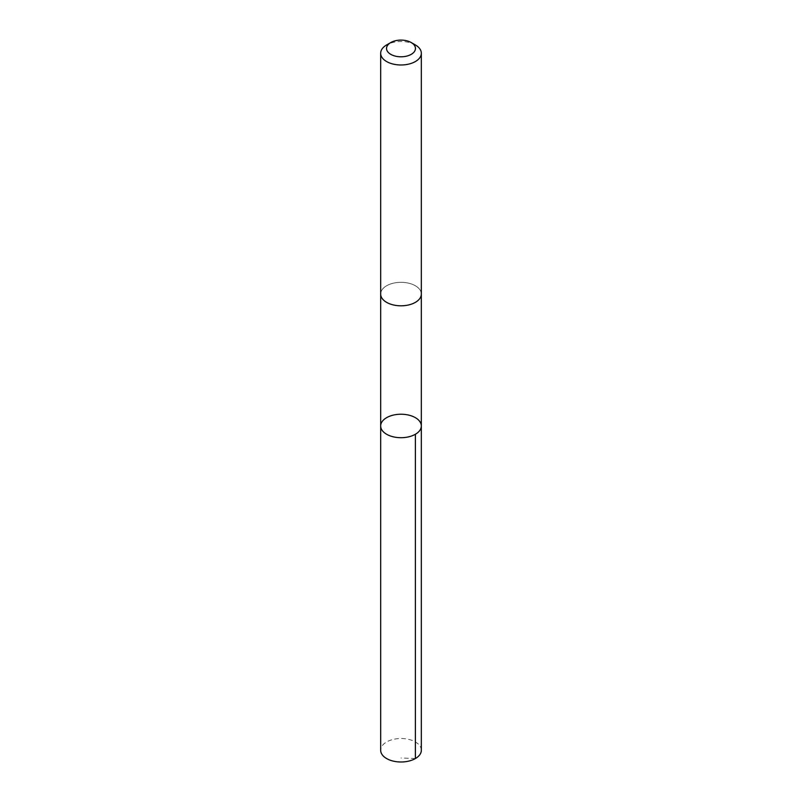 <?xml version="1.0" encoding="UTF-8"?>
<svg xmlns="http://www.w3.org/2000/svg" width="802" height="802" viewBox="0 0 802 802"><rect width="100%" height="100%" fill="white"/><g stroke="black" fill="none" stroke-linecap="round" stroke-linejoin="round"><path stroke-width="0.6" stroke-dasharray="4.01 3.01" d="M421.331 750.251A20.331 11.739 0 0 0 420.699 747.334A20.331 11.739 0 0 0 398.454 738.612A20.331 11.739 0 0 0 380.669 750.251M420.689 291.146A20.331 11.739 0 0 0 398.454 282.414A20.331 11.739 0 0 0 380.669 294.063A20.331 11.739 0 0 0 381.311 296.981A20.331 11.739 0 0 0 403.546 305.702A20.331 11.739 0 0 0 421.331 294.063A20.331 11.739 0 0 0 420.689 291.146M380.669 425.962A20.331 11.739 180 0 1 398.454 414.323A20.331 11.739 180 0 1 420.689 423.045A20.331 11.739 180 0 1 421.331 425.962M421.331 294.334L421.331 294.063A20.331 11.739 0 0 0 401 282.324A20.331 11.739 0 0 0 380.669 294.063L380.669 294.334M415.376 44.942A20.331 11.739 0 0 0 386.624 44.942M415.376 758.552L401 757.99"/><path stroke-width="1.2" d="M420.689 423.045A20.331 11.739 180 0 1 421.331 425.962A20.331 11.739 180 0 1 401 437.702A20.331 11.739 180 0 1 380.669 425.962A20.331 11.739 180 0 1 398.454 414.323A20.331 11.739 180 0 1 420.689 423.045M380.669 750.251A20.331 11.739 0 0 0 381.301 753.168A20.331 11.739 0 0 0 403.546 761.9A20.331 11.739 0 0 0 421.331 750.251L421.331 425.962A20.331 11.739 180 0 1 401 437.702A20.331 11.739 180 0 1 380.669 425.962L380.669 750.251M390.774 42.546L386.624 44.942A20.331 11.739 0 0 0 380.669 53.243L380.669 294.063A20.331 11.739 0 0 0 381.301 296.981A20.331 11.739 0 0 0 403.546 305.712A20.331 11.739 0 0 0 421.331 294.063L421.331 53.243A20.331 11.739 0 0 0 415.376 44.942L411.225 42.546A14.466 8.351 0 0 0 390.774 42.546A14.466 8.351 0 0 0 386.995 50.526A14.466 8.351 0 0 0 408.168 55.699A14.466 8.351 0 0 0 411.225 42.546M380.669 53.243A20.331 11.739 0 0 0 381.301 56.16A20.331 11.739 0 0 0 403.546 64.892A20.331 11.739 0 0 0 421.331 53.243M415.376 434.263L415.376 758.552M380.669 294.334L380.669 425.962M421.331 294.334L421.331 425.962"/></g></svg>
